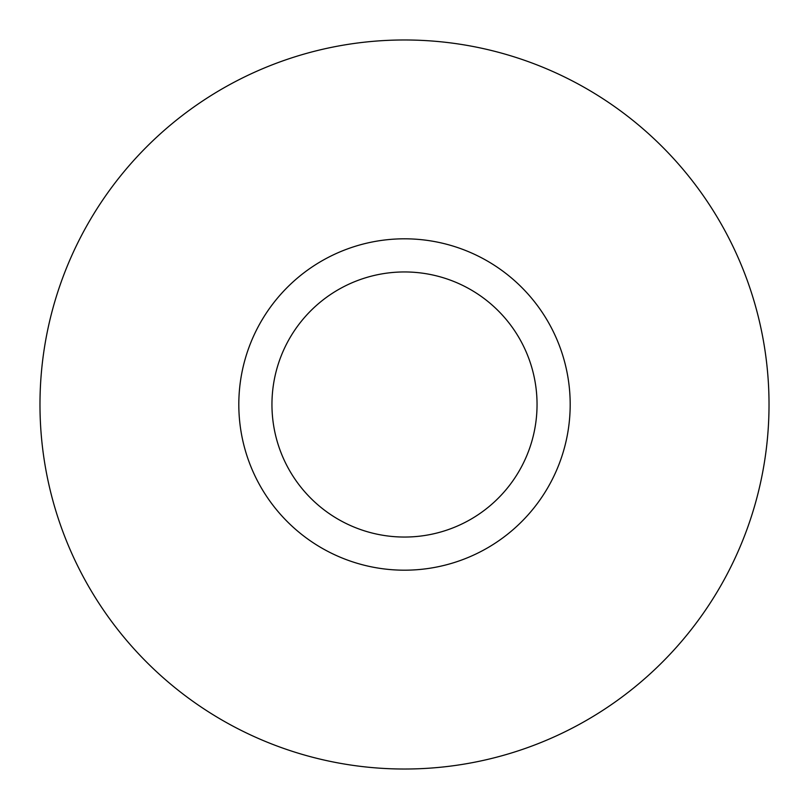 <?xml version="1.0" encoding="UTF-8"?>
<svg xmlns="http://www.w3.org/2000/svg" width="809" height="809" viewBox="0 0 809 809"><rect width="100%" height="100%" fill="white"/><g stroke="black" fill="none" stroke-linecap="round" stroke-linejoin="round"><path stroke-width="1.21" d="M483.934 549.908A165.693 165.693 0 0 0 549.908 325.066A165.693 165.693 0 0 0 325.066 259.092A165.693 165.693 0 0 0 259.092 483.934A165.693 165.693 0 0 0 483.934 549.908A165.693 165.693 0 0 1 259.092 483.934A165.693 165.693 0 0 1 325.066 259.092M468.047 520.824A132.555 132.555 0 0 0 520.824 340.953A132.555 132.555 0 0 0 340.953 288.176A132.555 132.555 0 0 0 288.176 468.047A132.555 132.555 0 0 0 468.047 520.824M229.736 84.601A364.525 364.525 0 0 1 724.399 229.736A364.525 364.525 0 0 1 579.264 724.399A364.525 364.525 0 0 1 84.601 579.264A364.525 364.525 0 0 1 229.736 84.601"/></g></svg>
